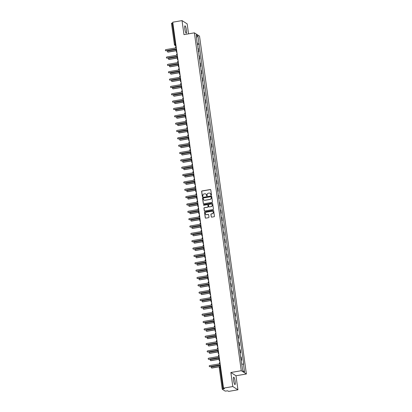 <?xml version="1.0" encoding="UTF-8"?>
<svg xmlns="http://www.w3.org/2000/svg" width="412" height="412" viewBox="0 0 412 412"><rect width="100%" height="100%" fill="white"/><g stroke="black" fill="none" stroke-linecap="round" stroke-linejoin="round"><path stroke-width="0.62" d="M211.191 195.206A0.33 0.319 -57.5 0 0 211.469 194.825L210.79 189.917A0.474 0.458 -57.5 0 0 210.264 189.53L202.019 190.952A0.474 0.458 -57.5 0 0 201.628 191.492L202.307 196.4A0.33 0.319 -57.5 0 0 202.673 196.673A0.33 0.319 -57.5 0 0 202.951 196.292L202.864 195.659A1.514 1.468 -57.5 0 1 204.12 193.923L204.81 193.805A1.514 1.468 -57.5 0 1 206.479 195.036L206.567 195.669A0.33 0.319 -57.5 0 0 206.932 195.937A0.33 0.319 -57.5 0 0 207.21 195.561L207.123 194.922A1.514 1.468 -57.5 0 1 208.379 193.192L209.069 193.073A1.514 1.468 -57.5 0 1 210.738 194.299L210.826 194.938A0.33 0.319 -57.5 0 0 211.191 195.206M235.159 381.378A3.76 0.711 80.2 0 0 233.722 377.165A3.76 0.711 80.2 0 0 233.558 380.364A3.76 0.711 80.2 0 0 234.995 384.576A3.76 0.711 80.2 0 0 235.159 381.378M186.404 30.04A3.76 0.711 80.2 0 0 184.967 25.822A3.76 0.711 80.2 0 0 184.808 29.02A3.76 0.711 80.2 0 0 186.245 33.238A3.76 0.711 80.2 0 0 186.404 30.04M211.207 216.753A0.474 0.458 -57.5 0 0 211.727 217.134L214.039 216.738A0.474 0.458 -57.5 0 0 214.436 216.197L213.679 210.738A0.474 0.458 -57.5 0 0 213.153 210.357L204.908 211.773A0.474 0.458 -57.5 0 0 204.517 212.319L205.274 217.773A0.474 0.458 -57.5 0 0 205.794 218.154L208.59 217.675A0.474 0.458 -57.5 0 0 208.982 217.134L208.657 214.796A0.474 0.458 -57.5 0 0 208.137 214.415L206.752 214.652A1.267 1.226 -57.5 0 1 205.372 213.179A1.267 1.226 -57.5 0 1 206.407 212.18L211.835 211.248A1.267 1.226 -57.5 0 1 213.215 212.721A1.267 1.226 -57.5 0 1 212.18 213.72L211.274 213.874A0.474 0.458 -57.5 0 0 210.882 214.415L211.31 216.815A0.474 0.458 -57.5 0 0 211.464 217.098M241.267 370.712L230.859 372.505L232.806 386.538L223.52 388.135L172.746 22.197L182.032 20.6L183.979 34.634L194.382 32.842L241.267 370.712L246.391 373.978L199.511 36.107L194.382 32.842M212.046 202.359A0.474 0.458 -57.5 0 0 212.438 201.818L211.68 196.364A0.474 0.458 -57.5 0 0 211.16 195.978L202.915 197.4A0.474 0.458 -57.5 0 0 202.524 197.94L203.281 203.394A0.474 0.458 -57.5 0 0 203.801 203.78L212.046 202.359M212.68 203.554L213.437 209.008A0.474 0.458 -57.5 0 1 213.04 209.548L204.8 210.965A0.474 0.458 -57.5 0 1 204.275 210.583L203.95 208.251A0.474 0.458 -57.5 0 1 204.347 207.71L207.689 207.133A0.474 0.458 -57.5 0 0 208.086 206.592L207.869 205.042A0.474 0.458 -57.5 0 0 207.344 204.661L203.868 205.258A0.33 0.319 -57.5 0 1 203.502 204.872A0.33 0.319 -57.5 0 1 203.775 204.609L212.159 203.168A0.474 0.458 -57.5 0 1 212.68 203.554M232.806 386.538L237.935 389.803L228.65 391.4L227.743 390.823L225.158 391.101L222.233 389.227L219.272 367.89L220.023 367.628L222.985 388.964L222.233 389.227M188.542 33.851L187.156 23.865L182.032 20.6M237.935 389.803L235.988 375.77L246.391 373.978M223.52 388.135L224.432 388.717L222.985 388.964M171.48 23.314L172.206 23.026L175.167 44.357L175.502 45.433L176.012 45.758M172.844 22.912L172.206 23.026M198.285 51.351A2.22 0.371 -7.9 0 1 198.538 51.428L198.105 48.317A2.22 0.371 172.1 0 0 197.853 48.245M198.105 48.317L198.419 48.518L198.852 51.629L198.332 51.716M198.538 51.428L198.852 51.629M199.351 59.065L199.872 58.973L199.439 55.867L199.125 55.666A2.22 0.371 172.1 0 0 198.872 55.589M199.305 58.7A2.22 0.371 -7.9 0 1 199.557 58.777L199.872 58.973M200.371 66.409L200.891 66.322L200.459 63.211L200.144 63.015A2.22 0.371 172.1 0 0 199.892 62.938M200.325 66.049A2.22 0.371 -7.9 0 1 200.577 66.121L200.891 66.322M201.391 73.758L201.911 73.666L201.478 70.56L201.164 70.359A2.22 0.371 172.1 0 0 200.912 70.287M201.344 73.393A2.22 0.371 -7.9 0 1 201.597 73.47L201.911 73.666M202.41 81.102L202.931 81.015L202.498 77.909L202.184 77.708A2.22 0.371 172.1 0 0 201.932 77.631M202.359 80.742A2.22 0.371 -7.9 0 1 202.616 80.814L202.931 81.015M203.43 88.451L203.95 88.364L203.518 85.253L203.204 85.052A2.22 0.371 172.1 0 0 202.951 84.98M203.379 88.086A2.22 0.371 -7.9 0 1 203.636 88.163L203.95 88.364M204.45 95.8L204.97 95.708L204.537 92.602L204.223 92.401A2.22 0.371 172.1 0 0 203.971 92.324M204.398 95.435A2.22 0.371 -7.9 0 1 204.656 95.512L204.97 95.708M205.47 103.144L205.985 103.057L205.557 99.946L205.243 99.75A2.22 0.371 172.1 0 0 204.991 99.673M205.418 102.784A2.22 0.371 -7.9 0 1 205.676 102.856L205.985 103.057M206.489 110.493L207.004 110.406L206.577 107.295L206.263 107.094A2.22 0.371 172.1 0 0 206.01 107.022M206.438 110.128A2.22 0.371 -7.9 0 1 206.695 110.205L207.004 110.406M207.509 117.837L208.024 117.75L207.597 114.644L207.282 114.443A2.22 0.371 172.1 0 0 207.03 114.366M207.457 117.477A2.22 0.371 -7.9 0 1 207.715 117.549L208.024 117.75M208.529 125.186L209.044 125.099L208.616 121.988L208.302 121.792A2.22 0.371 172.1 0 0 208.045 121.715M208.477 124.826A2.22 0.371 -7.9 0 1 208.735 124.898L209.044 125.099M209.548 132.535L210.063 132.443L209.636 129.337L209.322 129.136A2.22 0.371 172.1 0 0 209.064 129.064M209.497 132.17A2.22 0.371 -7.9 0 1 209.754 132.247L210.063 132.443M210.568 139.879L211.083 139.792L210.656 136.681L210.341 136.485A2.22 0.371 172.1 0 0 210.084 136.408M210.517 139.519A2.22 0.371 -7.9 0 1 210.774 139.591L211.083 139.792M211.588 147.228L212.103 147.141L211.67 144.03L211.361 143.829A2.22 0.371 172.1 0 0 211.104 143.757M211.536 146.863A2.22 0.371 -7.9 0 1 211.789 146.94L212.103 147.141M212.607 154.572L213.122 154.485L212.69 151.379L212.381 151.178A2.22 0.371 172.1 0 0 212.123 151.101M212.556 154.212A2.22 0.371 -7.9 0 1 212.808 154.289L213.122 154.485M213.627 161.921L214.142 161.834L213.71 158.723L213.401 158.527A2.22 0.371 172.1 0 0 213.143 158.45M213.576 161.561A2.22 0.371 -7.9 0 1 213.828 161.633L214.142 161.834M214.647 169.27L215.162 169.178L214.729 166.072L214.42 165.871A2.22 0.371 172.1 0 0 214.163 165.799M214.595 168.905A2.22 0.371 -7.9 0 1 214.848 168.982L215.162 169.178M215.667 176.614L216.182 176.527L215.749 173.416L215.44 173.22A2.22 0.371 172.1 0 0 215.182 173.143M215.615 176.254A2.22 0.371 -7.9 0 1 215.867 176.326L216.182 176.527M216.686 183.963L217.201 183.876L216.769 180.765L216.46 180.564A2.22 0.371 172.1 0 0 216.202 180.492M216.635 183.597A2.22 0.371 -7.9 0 1 216.887 183.675L217.201 183.876M217.706 191.312L218.221 191.22L217.788 188.114L217.474 187.913A2.22 0.371 172.1 0 0 217.222 187.836M217.654 190.947A2.22 0.371 -7.9 0 1 217.907 191.024L218.221 191.22M218.726 198.656L219.241 198.569L218.808 195.458L218.494 195.262A2.22 0.371 172.1 0 0 218.242 195.185M218.674 198.296A2.22 0.371 -7.9 0 1 218.927 198.368L219.241 198.569M219.745 206.005L220.26 205.912L219.828 202.807L219.514 202.606A2.22 0.371 172.1 0 0 219.261 202.534M219.694 205.639A2.22 0.371 -7.9 0 1 219.946 205.717L220.26 205.912M220.765 213.349L221.28 213.262L220.847 210.156L220.533 209.955A2.22 0.371 172.1 0 0 220.281 209.878M220.714 212.989A2.22 0.371 -7.9 0 1 220.966 213.061L221.28 213.262M221.78 220.698L222.3 220.611L221.867 217.5L221.553 217.299A2.22 0.371 172.1 0 0 221.301 217.227M221.733 220.332A2.22 0.371 -7.9 0 1 221.986 220.41L222.3 220.611M222.799 228.047L223.319 227.954L222.887 224.849L222.573 224.648A2.22 0.371 172.1 0 0 222.32 224.571M222.753 227.682A2.22 0.371 -7.9 0 1 223.005 227.759L223.319 227.954M223.819 235.391L224.339 235.303L223.907 232.193L223.592 231.997A2.22 0.371 172.1 0 0 223.34 231.92M223.773 235.031A2.22 0.371 -7.9 0 1 224.025 235.103L224.339 235.303M224.839 242.74L225.359 242.653L224.926 239.542L224.612 239.341A2.22 0.371 172.1 0 0 224.36 239.269M224.792 242.374A2.22 0.371 -7.9 0 1 225.045 242.452L225.359 242.653M225.858 250.084L226.379 249.996L225.946 246.891L225.632 246.69A2.22 0.371 172.1 0 0 225.379 246.613M225.812 249.724A2.22 0.371 -7.9 0 1 226.064 249.796L226.379 249.996M226.878 257.433L227.398 257.346L226.966 254.235L226.652 254.039A2.22 0.371 172.1 0 0 226.399 253.962M226.827 257.067A2.22 0.371 -7.9 0 1 227.084 257.145L227.398 257.346M227.898 264.782L228.418 264.689L227.985 261.584L227.671 261.383A2.22 0.371 172.1 0 0 227.419 261.311M227.846 264.416A2.22 0.371 -7.9 0 1 228.104 264.494L228.418 264.689M228.918 272.126L229.438 272.038L229.005 268.928L228.691 268.732A2.22 0.371 172.1 0 0 228.439 268.655M228.866 271.766A2.22 0.371 -7.9 0 1 229.124 271.838L229.438 272.038M229.937 279.475L230.452 279.387L230.025 276.277L229.711 276.076A2.22 0.371 172.1 0 0 229.458 276.004M229.886 279.109A2.22 0.371 -7.9 0 1 230.143 279.187L230.452 279.387M230.957 286.819L231.472 286.731L231.044 283.626L230.73 283.425A2.22 0.371 172.1 0 0 230.478 283.348M230.905 286.458A2.22 0.371 -7.9 0 1 231.163 286.536L231.472 286.731M231.977 294.168L232.492 294.08L232.064 290.97L231.75 290.774A2.22 0.371 172.1 0 0 231.498 290.697M231.925 293.808A2.22 0.371 -7.9 0 1 232.183 293.88L232.492 294.08M232.996 301.517L233.511 301.424L233.084 298.319L232.77 298.118A2.22 0.371 172.1 0 0 232.512 298.046M232.945 301.151A2.22 0.371 -7.9 0 1 233.202 301.229L233.511 301.424M234.016 308.861L234.531 308.773L234.104 305.663L233.789 305.467A2.22 0.371 172.1 0 0 233.532 305.39M233.965 308.5A2.22 0.371 -7.9 0 1 234.222 308.573L234.531 308.773M235.036 316.21L235.551 316.122L235.123 313.012L234.809 312.811A2.22 0.371 172.1 0 0 234.552 312.739M234.984 315.844A2.22 0.371 -7.9 0 1 235.242 315.922L235.551 316.122M236.055 323.559L236.57 323.466L236.138 320.361L235.829 320.16A2.22 0.371 172.1 0 0 235.571 320.083M236.004 323.193A2.22 0.371 -7.9 0 1 236.256 323.271L236.57 323.466M237.075 330.903L237.59 330.815L237.157 327.705L236.849 327.509A2.22 0.371 172.1 0 0 236.591 327.432M237.024 330.542A2.22 0.371 -7.9 0 1 237.276 330.615L237.59 330.815M238.095 338.252L238.61 338.159L238.177 335.054L237.868 334.853A2.22 0.371 172.1 0 0 237.611 334.781M238.043 337.886A2.22 0.371 -7.9 0 1 238.296 337.964L238.61 338.159M239.115 345.596L239.63 345.508L239.197 342.403L238.888 342.202A2.22 0.371 172.1 0 0 238.63 342.125M239.063 345.235A2.22 0.371 -7.9 0 1 239.315 345.308L239.63 345.508M240.134 352.945L240.649 352.857L240.217 349.747L239.908 349.546A2.22 0.371 172.1 0 0 239.65 349.474M240.083 352.579A2.22 0.371 -7.9 0 1 240.335 352.657L240.649 352.857M241.154 360.294L241.669 360.201L241.236 357.096L240.927 356.895A2.22 0.371 172.1 0 0 240.67 356.818M241.102 359.928A2.22 0.371 -7.9 0 1 241.355 360.006L241.669 360.201M197.106 42.863L196.215 34.871L197.94 35.968L199.037 43.878L197.255 43.924M241.895 364.079L243.703 364.193L199.037 43.878M243.461 364.038L244.558 371.954L242.838 370.857L241.499 362.792L197.312 42.781M230.859 372.505L235.988 375.77M197.312 44.367L199.279 44.032M197.94 35.968L196.555 37.301M242.817 370.697L244.558 371.954M211.026 195.19A0.33 0.319 -57.5 0 1 210.929 195L210.841 194.366A1.514 1.468 -57.5 0 0 210.135 193.31M205.876 194.042A1.514 1.468 -57.5 0 1 206.582 195.097L206.669 195.736A0.33 0.319 -57.5 0 0 206.767 195.921M210.63 189.628A0.474 0.458 -57.5 0 0 210.367 189.597L202.122 191.013A0.474 0.458 -57.5 0 0 201.731 191.554L202.41 196.467A0.33 0.319 -57.5 0 0 202.503 196.653M211.526 196.081A0.474 0.458 -57.5 0 0 211.263 196.045L203.018 197.466A0.474 0.458 -57.5 0 0 202.627 198.007L203.379 203.461A0.474 0.458 -57.5 0 0 203.538 203.744M211.109 196.982A0.33 0.319 -57.5 0 0 210.748 196.715L203.507 197.961A0.33 0.319 -57.5 0 0 203.234 198.337L203.327 199.006A1.514 1.468 -57.5 0 0 204.996 200.237L209.945 199.382A1.514 1.468 -57.5 0 0 211.207 197.652L211.212 197.049A0.33 0.319 -57.5 0 0 211.016 196.797M204.033 200.067A1.514 1.468 -57.5 0 0 205.099 200.299L204.996 200.237M211.212 197.049L211.305 197.719A1.514 1.468 -57.5 0 1 210.048 199.449L205.099 200.299M207.715 204.759A0.474 0.458 -57.5 0 1 207.972 205.109L208.184 206.654A0.474 0.458 -57.5 0 1 207.792 207.2L204.45 207.772A0.474 0.458 -57.5 0 0 204.053 208.312L204.378 210.65A0.474 0.458 -57.5 0 0 204.532 210.934M212.525 203.265A0.474 0.458 -57.5 0 0 212.262 203.234L203.878 204.676A0.33 0.319 -57.5 0 0 203.698 205.243M211.16 206.536A1.267 1.226 -57.5 0 0 211.665 204.228A1.267 1.226 -57.5 0 0 210.815 204.064L208.905 204.393A0.474 0.458 -57.5 0 0 208.508 204.934L208.724 206.479A0.474 0.458 -57.5 0 0 209.245 206.865L211.263 206.603A1.267 1.226 -57.5 0 0 211.717 204.264M208.982 206.829A0.474 0.458 -57.5 0 0 209.347 206.927L209.245 206.865M211.263 206.603L209.347 206.927M212.736 211.449A1.267 1.226 -57.5 0 1 212.283 213.787L211.377 213.941A0.474 0.458 -57.5 0 0 210.985 214.482L211.31 216.815M205.954 214.518A1.267 1.226 -57.5 0 0 206.855 214.719L206.752 214.652M208.503 214.513A0.474 0.458 -57.5 0 0 208.24 214.482L206.855 214.719M213.524 210.455A0.474 0.458 -57.5 0 0 213.256 210.424L205.011 211.84A0.474 0.458 -57.5 0 0 204.62 212.381L205.377 217.835A0.474 0.458 -57.5 0 0 205.531 218.123M175.924 49.548L167.88 50.934A0.556 0.536 -57.5 0 0 167.658 51.943A0.556 0.536 -57.5 0 0 168.029 52.015L176.676 50.527M176.691 50.635L168.163 52.103A0.556 0.536 122.5 0 1 167.725 51.979M176.094 46.335A0.963 0.932 -57.5 0 0 175.615 47.318L175.697 47.931L165.83 49.631A0.556 0.536 -57.5 0 0 165.609 50.64A0.556 0.536 -57.5 0 0 165.979 50.712L175.847 49.013L175.934 49.625A0.963 0.932 -57.5 0 0 176.66 50.403M175.862 49.121L166.113 50.794A0.556 0.536 122.5 0 1 165.675 50.676M176.944 56.897L168.899 58.283A0.556 0.536 -57.5 0 0 168.678 59.292A0.556 0.536 -57.5 0 0 169.049 59.364L177.696 57.876M177.711 57.984L169.183 59.446A0.556 0.536 122.5 0 1 168.745 59.328M177.963 64.241L169.919 65.626A0.556 0.536 -57.5 0 0 169.698 66.636A0.556 0.536 -57.5 0 0 170.068 66.713L178.715 65.225M178.731 65.328L170.202 66.795A0.556 0.536 122.5 0 1 169.765 66.677M178.983 71.59L170.939 72.975A0.556 0.536 -57.5 0 0 170.717 73.985A0.556 0.536 -57.5 0 0 171.088 74.057L179.735 72.569M179.75 72.677L171.222 74.145A0.556 0.536 122.5 0 1 170.784 74.021M177.114 53.678A0.963 0.932 -57.5 0 0 176.635 54.667L176.717 55.275L166.85 56.974A0.556 0.536 -57.5 0 0 166.628 57.984A0.556 0.536 -57.5 0 0 166.999 58.061L176.866 56.362L176.954 56.974A0.963 0.932 -57.5 0 0 177.68 57.752M176.882 56.465L167.133 58.144A0.556 0.536 122.5 0 1 166.695 58.02M178.133 61.028A0.963 0.932 -57.5 0 0 177.654 62.011L177.737 62.624L167.869 64.324A0.556 0.536 -57.5 0 0 167.648 65.333A0.556 0.536 -57.5 0 0 168.019 65.405L177.886 63.706L177.974 64.318A0.963 0.932 -57.5 0 0 178.695 65.096M177.902 63.814L168.153 65.493A0.556 0.536 122.5 0 1 167.715 65.369M179.153 68.377A0.963 0.932 -57.5 0 0 178.669 69.36L178.757 69.973L168.889 71.667A0.556 0.536 -57.5 0 0 168.662 72.677A0.556 0.536 -57.5 0 0 169.038 72.754L178.906 71.055L178.993 71.667A0.963 0.932 -57.5 0 0 179.714 72.445M178.921 71.158L169.172 72.836A0.556 0.536 122.5 0 1 168.735 72.718M180.003 78.939L171.958 80.319A0.556 0.536 -57.5 0 0 171.737 81.329A0.556 0.536 -57.5 0 0 172.108 81.406L180.755 79.918M180.77 80.021L172.242 81.488A0.556 0.536 122.5 0 1 171.804 81.37M181.023 86.283L172.978 87.668A0.556 0.536 -57.5 0 0 172.757 88.678A0.556 0.536 -57.5 0 0 173.128 88.75L181.774 87.267M181.79 87.37L173.261 88.838A0.556 0.536 122.5 0 1 172.824 88.714M180.173 75.72A0.963 0.932 -57.5 0 0 179.689 76.704L179.776 77.317L169.909 79.016A0.556 0.536 -57.5 0 0 169.682 80.026A0.556 0.536 -57.5 0 0 170.058 80.098L179.926 78.404L180.013 79.011A0.963 0.932 -57.5 0 0 180.734 79.789M179.941 78.507L170.192 80.185A0.556 0.536 122.5 0 1 169.754 80.062M181.192 83.07A0.963 0.932 -57.5 0 0 180.708 84.053L180.796 84.666L170.928 86.365A0.556 0.536 -57.5 0 0 170.702 87.375A0.556 0.536 -57.5 0 0 171.078 87.447L180.945 85.748L181.033 86.36A0.963 0.932 -57.5 0 0 181.754 87.138M180.961 85.856L171.212 87.529A0.556 0.536 122.5 0 1 170.774 87.411M182.037 93.632L173.998 95.017A0.556 0.536 -57.5 0 0 173.776 96.027A0.556 0.536 -57.5 0 0 174.147 96.099L182.794 94.611M182.81 94.719L174.281 96.181A0.556 0.536 122.5 0 1 173.843 96.063M182.212 90.413A0.963 0.932 -57.5 0 0 181.728 91.402L181.816 92.015L171.948 93.709A0.556 0.536 -57.5 0 0 171.722 94.719A0.556 0.536 -57.5 0 0 172.098 94.796L181.965 93.097L182.053 93.709A0.963 0.932 -57.5 0 0 182.773 94.487M181.98 93.2L172.231 94.878A0.556 0.536 122.5 0 1 171.794 94.76M183.057 100.981L175.018 102.361A0.556 0.536 -57.5 0 0 174.796 103.371A0.556 0.536 -57.5 0 0 175.167 103.448L183.814 101.96M183.824 102.063L175.301 103.53A0.556 0.536 122.5 0 1 174.863 103.412M183.232 97.762A0.963 0.932 -57.5 0 0 182.748 98.746L182.835 99.359L172.968 101.058A0.556 0.536 -57.5 0 0 172.741 102.068A0.556 0.536 -57.5 0 0 173.117 102.14L182.985 100.44L183.067 101.053A0.963 0.932 -57.5 0 0 183.793 101.831M183 100.549L173.251 102.228A0.556 0.536 122.5 0 1 172.813 102.104M184.076 108.325L176.037 109.71A0.556 0.536 -57.5 0 0 175.811 110.72A0.556 0.536 -57.5 0 0 176.187 110.792L184.833 109.304M184.844 109.412L176.321 110.88A0.556 0.536 122.5 0 1 175.883 110.756M184.252 105.112A0.963 0.932 -57.5 0 0 183.767 106.095L183.855 106.708L173.982 108.407A0.556 0.536 -57.5 0 0 173.761 109.417A0.556 0.536 -57.5 0 0 174.137 109.489L184.004 107.79L184.087 108.402A0.963 0.932 -57.5 0 0 184.813 109.18M184.02 107.892L174.271 109.571A0.556 0.536 122.5 0 1 173.833 109.453M185.096 115.674L177.057 117.06A0.556 0.536 -57.5 0 0 176.83 118.069A0.556 0.536 -57.5 0 0 177.206 118.141L185.853 116.653M185.863 116.756L177.34 118.223A0.556 0.536 122.5 0 1 176.903 118.105M185.271 112.455A0.963 0.932 -57.5 0 0 184.787 113.439L184.875 114.052L175.002 115.751A0.556 0.536 -57.5 0 0 174.781 116.761A0.556 0.536 -57.5 0 0 175.157 116.833L185.024 115.139L185.106 115.751A0.963 0.932 -57.5 0 0 185.833 116.524M185.04 115.242L175.291 116.92A0.556 0.536 122.5 0 1 174.853 116.797M186.116 123.018L178.077 124.403A0.556 0.536 -57.5 0 0 177.85 125.413A0.556 0.536 -57.5 0 0 178.226 125.485L186.873 124.002M186.883 124.105L178.36 125.572A0.556 0.536 122.5 0 1 177.922 125.449M186.286 119.804A0.963 0.932 -57.5 0 0 185.807 120.788L185.894 121.401L176.022 123.1A0.556 0.536 -57.5 0 0 175.8 124.11A0.556 0.536 -57.5 0 0 176.176 124.182L186.044 122.482L186.126 123.095A0.963 0.932 -57.5 0 0 186.852 123.873M186.059 122.591L176.305 124.27A0.556 0.536 122.5 0 1 175.873 124.146M187.136 130.367L179.096 131.752A0.556 0.536 -57.5 0 0 178.87 132.762A0.556 0.536 -57.5 0 0 179.246 132.834L187.887 131.346M187.903 131.454L179.38 132.922A0.556 0.536 122.5 0 1 178.942 132.798M187.305 127.148A0.963 0.932 -57.5 0 0 186.827 128.137L186.914 128.75L177.042 130.444A0.556 0.536 -57.5 0 0 176.82 131.454A0.556 0.536 -57.5 0 0 177.196 131.531L187.063 129.832L187.146 130.444A0.963 0.932 -57.5 0 0 187.872 131.222M187.079 129.935L177.325 131.613A0.556 0.536 122.5 0 1 176.892 131.495M188.155 137.716L180.116 139.096A0.556 0.536 -57.5 0 0 179.889 140.106A0.556 0.536 -57.5 0 0 180.265 140.183L188.907 138.695M188.923 138.798L180.399 140.265A0.556 0.536 122.5 0 1 179.962 140.147M188.325 134.497A0.963 0.932 -57.5 0 0 187.846 135.481L187.934 136.094L178.061 137.793A0.556 0.536 -57.5 0 0 177.84 138.803A0.556 0.536 -57.5 0 0 178.211 138.875L188.083 137.181L188.166 137.788A0.963 0.932 -57.5 0 0 188.892 138.566M188.099 137.284L178.345 138.962A0.556 0.536 122.5 0 1 177.912 138.839M189.175 145.06L181.136 146.445A0.556 0.536 -57.5 0 0 180.909 147.455A0.556 0.536 -57.5 0 0 181.285 147.527L189.927 146.039M189.942 146.147L181.419 147.614A0.556 0.536 122.5 0 1 180.981 147.491M189.345 141.846A0.963 0.932 -57.5 0 0 188.866 142.83L188.953 143.443L179.081 145.142A0.556 0.536 -57.5 0 0 178.859 146.152A0.556 0.536 -57.5 0 0 179.23 146.224L189.103 144.524L189.185 145.137A0.963 0.932 -57.5 0 0 189.911 145.915M189.118 144.633L179.364 146.306A0.556 0.536 122.5 0 1 178.932 146.188M190.195 152.409L182.15 153.794A0.556 0.536 -57.5 0 0 181.929 154.804A0.556 0.536 -57.5 0 0 182.305 154.876L190.947 153.388M190.962 153.491L182.439 154.958A0.556 0.536 122.5 0 1 182.001 154.84M190.365 149.19A0.963 0.932 -57.5 0 0 189.886 150.179L189.973 150.787L180.101 152.486A0.556 0.536 -57.5 0 0 179.879 153.496A0.556 0.536 -57.5 0 0 180.25 153.573L190.123 151.873L190.205 152.486A0.963 0.932 -57.5 0 0 190.931 153.264M190.138 151.977L180.384 153.655A0.556 0.536 122.5 0 1 179.951 153.532M191.214 159.753L183.17 161.138A0.556 0.536 -57.5 0 0 182.949 162.148A0.556 0.536 -57.5 0 0 183.325 162.225L191.966 160.737M191.982 160.84L183.453 162.307A0.556 0.536 122.5 0 1 183.021 162.184M191.384 156.539A0.963 0.932 -57.5 0 0 190.905 157.523L190.988 158.136L181.12 159.835A0.556 0.536 -57.5 0 0 180.899 160.845A0.556 0.536 -57.5 0 0 181.27 160.917L191.142 159.217L191.225 159.83A0.963 0.932 -57.5 0 0 191.951 160.608M191.153 159.326L181.404 161.004A0.556 0.536 122.5 0 1 180.971 160.881M192.234 167.102L184.19 168.487A0.556 0.536 -57.5 0 0 183.968 169.497A0.556 0.536 -57.5 0 0 184.344 169.569L192.986 168.081M193.001 168.189L184.473 169.656A0.556 0.536 122.5 0 1 184.04 169.533M192.404 163.888A0.963 0.932 -57.5 0 0 191.925 164.872L192.007 165.485L182.14 167.179A0.556 0.536 -57.5 0 0 181.919 168.189A0.556 0.536 -57.5 0 0 182.289 168.266L192.162 166.566L192.244 167.179A0.963 0.932 -57.5 0 0 192.97 167.957M192.172 166.669L182.423 168.348A0.556 0.536 122.5 0 1 181.991 168.23M193.254 174.451L185.209 175.831A0.556 0.536 -57.5 0 0 184.988 176.841A0.556 0.536 -57.5 0 0 185.364 176.918L194.006 175.43M194.021 175.533L185.493 177A0.556 0.536 122.5 0 1 185.06 176.882M193.424 171.232A0.963 0.932 -57.5 0 0 192.945 172.216L193.027 172.829L183.16 174.528A0.556 0.536 -57.5 0 0 182.938 175.538A0.556 0.536 -57.5 0 0 183.309 175.61L193.182 173.916L193.264 174.523A0.963 0.932 -57.5 0 0 193.99 175.301M193.192 174.018L183.443 175.697A0.556 0.536 122.5 0 1 183.005 175.574M194.273 181.795L186.229 183.18A0.556 0.536 -57.5 0 0 186.008 184.19A0.556 0.536 -57.5 0 0 186.379 184.262L195.025 182.773M195.041 182.882L186.512 184.349A0.556 0.536 122.5 0 1 186.08 184.226M194.443 178.581A0.963 0.932 -57.5 0 0 193.964 179.565L194.047 180.178L184.179 181.877A0.556 0.536 -57.5 0 0 183.958 182.887A0.556 0.536 -57.5 0 0 184.329 182.959L194.201 181.259L194.284 181.872A0.963 0.932 -57.5 0 0 195.01 182.65M194.212 181.368L184.463 183.041A0.556 0.536 122.5 0 1 184.025 182.923M195.293 189.144L187.249 190.529A0.556 0.536 -57.5 0 0 187.027 191.539A0.556 0.536 -57.5 0 0 187.398 191.611L196.045 190.123M196.06 190.231L187.532 191.693A0.556 0.536 122.5 0 1 187.1 191.575M195.463 185.925A0.963 0.932 -57.5 0 0 194.984 186.914L195.067 187.522L185.199 189.221A0.556 0.536 -57.5 0 0 184.978 190.231A0.556 0.536 -57.5 0 0 185.349 190.308L195.216 188.608L195.303 189.221A0.963 0.932 -57.5 0 0 196.03 189.999M195.231 188.711L185.482 190.39A0.556 0.536 122.5 0 1 185.045 190.267M196.313 196.488L188.269 197.873A0.556 0.536 -57.5 0 0 188.047 198.883A0.556 0.536 -57.5 0 0 188.418 198.96L197.065 197.472M197.08 197.575L188.552 199.042A0.556 0.536 122.5 0 1 188.119 198.919M196.483 193.274A0.963 0.932 -57.5 0 0 196.004 194.258L196.086 194.871L186.219 196.57A0.556 0.536 -57.5 0 0 185.997 197.58A0.556 0.536 -57.5 0 0 186.368 197.652L196.236 195.952L196.323 196.565A0.963 0.932 -57.5 0 0 197.049 197.343M196.251 196.06L186.502 197.739A0.556 0.536 122.5 0 1 186.064 197.616M197.333 203.837L189.288 205.222A0.556 0.536 -57.5 0 0 189.067 206.232A0.556 0.536 -57.5 0 0 189.438 206.304L198.084 204.815M198.1 204.924L189.572 206.391A0.556 0.536 122.5 0 1 189.139 206.268M197.502 200.623A0.963 0.932 -57.5 0 0 197.024 201.607L197.106 202.22L187.239 203.914A0.556 0.536 -57.5 0 0 187.017 204.924A0.556 0.536 -57.5 0 0 187.388 205.001L197.255 203.301L197.343 203.914A0.963 0.932 -57.5 0 0 198.069 204.692M197.271 203.404L187.522 205.083A0.556 0.536 122.5 0 1 187.084 204.965M198.352 211.186L190.308 212.566A0.556 0.536 -57.5 0 0 190.087 213.576A0.556 0.536 -57.5 0 0 190.457 213.653L199.104 212.165M199.12 212.268L190.591 213.735A0.556 0.536 122.5 0 1 190.153 213.617M198.522 207.967A0.963 0.932 -57.5 0 0 198.043 208.951L198.126 209.564L188.258 211.263A0.556 0.536 -57.5 0 0 188.037 212.273A0.556 0.536 -57.5 0 0 188.408 212.345L198.275 210.65L198.363 211.258A0.963 0.932 -57.5 0 0 199.089 212.036M198.29 210.753L188.542 212.432A0.556 0.536 122.5 0 1 188.104 212.309M199.372 218.53L191.328 219.915A0.556 0.536 -57.5 0 0 191.106 220.925A0.556 0.536 -57.5 0 0 191.477 220.997L200.124 219.514M200.139 219.617L191.611 221.084A0.556 0.536 122.5 0 1 191.173 220.961M199.542 215.316A0.963 0.932 -57.5 0 0 199.063 216.3L199.145 216.913L189.278 218.612A0.556 0.536 -57.5 0 0 189.057 219.622A0.556 0.536 -57.5 0 0 189.427 219.694L199.295 217.994L199.382 218.607A0.963 0.932 -57.5 0 0 200.108 219.385M199.31 218.102L189.561 219.776A0.556 0.536 122.5 0 1 189.123 219.658M200.392 225.879L192.347 227.264A0.556 0.536 -57.5 0 0 192.126 228.274A0.556 0.536 -57.5 0 0 192.497 228.346L201.144 226.858M201.159 226.966L192.631 228.428A0.556 0.536 122.5 0 1 192.193 228.31M200.562 222.66A0.963 0.932 -57.5 0 0 200.083 223.649L200.165 224.257L190.298 225.956A0.556 0.536 -57.5 0 0 190.076 226.966A0.556 0.536 -57.5 0 0 190.447 227.043L200.314 225.343L200.402 225.956A0.963 0.932 -57.5 0 0 201.128 226.734M200.33 225.446L190.581 227.125A0.556 0.536 122.5 0 1 190.143 227.007M201.411 233.228L193.367 234.608A0.556 0.536 -57.5 0 0 193.146 235.618A0.556 0.536 -57.5 0 0 193.516 235.695L202.163 234.207M202.179 234.31L193.65 235.777A0.556 0.536 122.5 0 1 193.213 235.659M201.581 230.009A0.963 0.932 -57.5 0 0 201.102 230.993L201.185 231.606L191.317 233.305A0.556 0.536 -57.5 0 0 191.096 234.315A0.556 0.536 -57.5 0 0 191.467 234.387L201.334 232.687L201.422 233.3A0.963 0.932 -57.5 0 0 202.148 234.078M201.35 232.795L191.601 234.474A0.556 0.536 122.5 0 1 191.163 234.351M202.431 240.572L194.387 241.957A0.556 0.536 -57.5 0 0 194.165 242.967A0.556 0.536 -57.5 0 0 194.536 243.039L203.183 241.55M203.198 241.659L194.67 243.126A0.556 0.536 122.5 0 1 194.232 243.003M202.601 237.358A0.963 0.932 -57.5 0 0 202.122 238.342L202.204 238.955L192.337 240.649A0.556 0.536 -57.5 0 0 192.116 241.664A0.556 0.536 -57.5 0 0 192.486 241.736L202.354 240.036L202.441 240.649A0.963 0.932 -57.5 0 0 203.162 241.427M202.369 240.139L192.62 241.818A0.556 0.536 122.5 0 1 192.183 241.7M203.451 247.921L195.406 249.306A0.556 0.536 -57.5 0 0 195.185 250.316A0.556 0.536 -57.5 0 0 195.556 250.388L204.203 248.9M204.218 249.002L195.69 250.47A0.556 0.536 122.5 0 1 195.252 250.352M203.621 244.702A0.963 0.932 -57.5 0 0 203.137 245.686L203.224 246.299L193.357 247.998A0.556 0.536 -57.5 0 0 193.13 249.008A0.556 0.536 -57.5 0 0 193.506 249.08L203.374 247.385L203.461 247.998A0.963 0.932 -57.5 0 0 204.182 248.771M203.389 247.488L193.64 249.167A0.556 0.536 122.5 0 1 193.202 249.044M204.47 255.265L196.426 256.65A0.556 0.536 -57.5 0 0 196.205 257.66A0.556 0.536 -57.5 0 0 196.576 257.732L205.222 256.249M205.238 256.352L196.709 257.819A0.556 0.536 122.5 0 1 196.272 257.696M204.64 252.051A0.963 0.932 -57.5 0 0 204.156 253.035L204.244 253.648L194.376 255.347A0.556 0.536 -57.5 0 0 194.15 256.357A0.556 0.536 -57.5 0 0 194.526 256.429L204.393 254.729L204.481 255.342A0.963 0.932 -57.5 0 0 205.202 256.12M204.409 254.837L194.66 256.516A0.556 0.536 122.5 0 1 194.222 256.393M205.49 262.614L197.446 263.999A0.556 0.536 -57.5 0 0 197.224 265.009A0.556 0.536 -57.5 0 0 197.595 265.081L206.242 263.592M206.257 263.701L197.729 265.168A0.556 0.536 122.5 0 1 197.291 265.045M205.66 259.395A0.963 0.932 -57.5 0 0 205.176 260.384L205.264 260.997L195.396 262.691A0.556 0.536 -57.5 0 0 195.17 263.701A0.556 0.536 -57.5 0 0 195.546 263.778L205.413 262.078L205.5 262.691A0.963 0.932 -57.5 0 0 206.221 263.469M205.428 262.181L195.679 263.86A0.556 0.536 122.5 0 1 195.242 263.742M206.505 269.963L198.466 271.343A0.556 0.536 -57.5 0 0 198.244 272.353A0.556 0.536 -57.5 0 0 198.615 272.43L207.262 270.942M207.277 271.044L198.749 272.512A0.556 0.536 122.5 0 1 198.311 272.394M206.68 266.744A0.963 0.932 -57.5 0 0 206.196 267.728L206.283 268.341L196.416 270.04A0.556 0.536 -57.5 0 0 196.189 271.05A0.556 0.536 -57.5 0 0 196.565 271.122L206.433 269.422L206.52 270.035A0.963 0.932 -57.5 0 0 207.241 270.813M206.448 269.53L196.699 271.209A0.556 0.536 122.5 0 1 196.261 271.086M207.524 277.307L199.485 278.692A0.556 0.536 -57.5 0 0 199.264 279.702A0.556 0.536 -57.5 0 0 199.635 279.774L208.281 278.285M208.297 278.394L199.768 279.861A0.556 0.536 122.5 0 1 199.331 279.738M207.7 274.093A0.963 0.932 -57.5 0 0 207.215 275.077L207.303 275.69L197.436 277.389A0.556 0.536 -57.5 0 0 197.209 278.399A0.556 0.536 -57.5 0 0 197.585 278.471L207.452 276.771L207.535 277.384A0.963 0.932 -57.5 0 0 208.261 278.162M207.468 276.879L197.719 278.553A0.556 0.536 122.5 0 1 197.281 278.435M208.544 284.656L200.505 286.041A0.556 0.536 -57.5 0 0 200.284 287.051A0.556 0.536 -57.5 0 0 200.654 287.123L209.301 285.634M209.311 285.737L200.788 287.205A0.556 0.536 122.5 0 1 200.35 287.087M208.719 281.437A0.963 0.932 -57.5 0 0 208.235 282.421L208.323 283.034L198.45 284.733A0.556 0.536 -57.5 0 0 198.229 285.743A0.556 0.536 -57.5 0 0 198.605 285.815L208.472 284.12L208.554 284.733A0.963 0.932 -57.5 0 0 209.281 285.511M208.487 284.223L198.738 285.902A0.556 0.536 122.5 0 1 198.301 285.779M209.564 292L201.525 293.385A0.556 0.536 -57.5 0 0 201.298 294.395A0.556 0.536 -57.5 0 0 201.674 294.472L210.321 292.983M210.331 293.087L201.808 294.554A0.556 0.536 122.5 0 1 201.37 294.431M209.739 288.786A0.963 0.932 -57.5 0 0 209.255 289.77L209.342 290.383L199.47 292.082A0.556 0.536 -57.5 0 0 199.248 293.092A0.556 0.536 -57.5 0 0 199.624 293.164L209.492 291.464L209.574 292.077A0.963 0.932 -57.5 0 0 210.3 292.855M209.507 291.572L199.758 293.251A0.556 0.536 122.5 0 1 199.32 293.128M210.583 299.349L202.544 300.734A0.556 0.536 -57.5 0 0 202.318 301.744A0.556 0.536 -57.5 0 0 202.694 301.816L211.341 300.327M211.351 300.436L202.828 301.903A0.556 0.536 122.5 0 1 202.39 301.78M210.753 296.135A0.963 0.932 -57.5 0 0 210.275 297.119L210.362 297.732L200.49 299.426A0.556 0.536 -57.5 0 0 200.268 300.436A0.556 0.536 -57.5 0 0 200.644 300.513L210.511 298.813L210.594 299.426A0.963 0.932 -57.5 0 0 211.32 300.204M210.527 298.916L200.773 300.595A0.556 0.536 122.5 0 1 200.34 300.477M211.603 306.698L203.564 308.078A0.556 0.536 -57.5 0 0 203.337 309.088A0.556 0.536 -57.5 0 0 203.713 309.165L212.36 307.676M212.371 307.779L203.847 309.247A0.556 0.536 122.5 0 1 203.41 309.129M211.773 303.479A0.963 0.932 -57.5 0 0 211.294 304.463L211.382 305.076L201.509 306.775A0.556 0.536 -57.5 0 0 201.288 307.785A0.556 0.536 -57.5 0 0 201.664 307.857L211.531 306.162L211.613 306.77A0.963 0.932 -57.5 0 0 212.34 307.548M211.547 306.265L201.792 307.944A0.556 0.536 122.5 0 1 201.36 307.821M212.623 314.042L204.584 315.427A0.556 0.536 -57.5 0 0 204.357 316.437A0.556 0.536 -57.5 0 0 204.733 316.509L213.375 315.02M213.39 315.128L204.867 316.596A0.556 0.536 122.5 0 1 204.429 316.473M212.793 310.828A0.963 0.932 -57.5 0 0 212.314 311.812L212.401 312.425L202.529 314.124A0.556 0.536 -57.5 0 0 202.307 315.134A0.556 0.536 -57.5 0 0 202.678 315.206L212.551 313.506L212.633 314.119A0.963 0.932 -57.5 0 0 213.359 314.897M212.566 313.614L202.812 315.288A0.556 0.536 122.5 0 1 202.38 315.17M213.643 321.391L205.603 322.776A0.556 0.536 -57.5 0 0 205.377 323.786A0.556 0.536 -57.5 0 0 205.753 323.858L214.395 322.369M214.41 322.472L205.887 323.94A0.556 0.536 122.5 0 1 205.449 323.822M213.813 318.172A0.963 0.932 -57.5 0 0 213.334 319.161L213.421 319.769L203.549 321.468A0.556 0.536 -57.5 0 0 203.327 322.478A0.556 0.536 -57.5 0 0 203.698 322.555L213.571 320.855L213.653 321.468A0.963 0.932 -57.5 0 0 214.379 322.246M213.586 320.958L203.832 322.637A0.556 0.536 122.5 0 1 203.399 322.514M214.662 328.735L206.618 330.12A0.556 0.536 -57.5 0 0 206.397 331.13A0.556 0.536 -57.5 0 0 206.773 331.207L215.414 329.718M215.43 329.821L206.906 331.289A0.556 0.536 122.5 0 1 206.469 331.166M214.832 325.521A0.963 0.932 -57.5 0 0 214.353 326.505L214.441 327.118L204.568 328.817A0.556 0.536 -57.5 0 0 204.347 329.827A0.556 0.536 -57.5 0 0 204.718 329.899L214.59 328.199L214.673 328.812A0.963 0.932 -57.5 0 0 215.399 329.59M214.606 328.307L204.852 329.986A0.556 0.536 122.5 0 1 204.419 329.863M215.682 336.084L207.638 337.469A0.556 0.536 -57.5 0 0 207.416 338.479A0.556 0.536 -57.5 0 0 207.792 338.551L216.434 337.062M216.449 337.171L207.921 338.638A0.556 0.536 122.5 0 1 207.488 338.515M215.852 332.87A0.963 0.932 -57.5 0 0 215.373 333.854L215.455 334.467L205.588 336.161A0.556 0.536 -57.5 0 0 205.367 337.171A0.556 0.536 -57.5 0 0 205.737 337.248L215.61 335.548L215.692 336.161A0.963 0.932 -57.5 0 0 216.418 336.939M215.62 335.651L205.871 337.33A0.556 0.536 122.5 0 1 205.439 337.212M216.702 343.433L208.657 344.813A0.556 0.536 -57.5 0 0 208.436 345.822A0.556 0.536 -57.5 0 0 208.812 345.9L217.454 344.411M217.469 344.514L208.941 345.982A0.556 0.536 122.5 0 1 208.508 345.864M216.872 340.214A0.963 0.932 -57.5 0 0 216.393 341.198L216.475 341.811L206.608 343.51A0.556 0.536 -57.5 0 0 206.386 344.52A0.556 0.536 -57.5 0 0 206.757 344.592L216.63 342.897L216.712 343.505A0.963 0.932 -57.5 0 0 217.438 344.283M216.64 343L206.891 344.679A0.556 0.536 122.5 0 1 206.458 344.556M217.721 350.777L209.677 352.162A0.556 0.536 -57.5 0 0 209.456 353.172A0.556 0.536 -57.5 0 0 209.832 353.244L218.473 351.76M218.489 351.863L209.96 353.331A0.556 0.536 122.5 0 1 209.528 353.208M217.891 347.563A0.963 0.932 -57.5 0 0 217.412 348.547L217.495 349.16L207.627 350.859A0.556 0.536 -57.5 0 0 207.406 351.869A0.556 0.536 -57.5 0 0 207.777 351.941L217.649 350.241L217.732 350.854A0.963 0.932 -57.5 0 0 218.458 351.632M217.66 350.349L207.911 352.023A0.556 0.536 122.5 0 1 207.473 351.905M218.741 358.126L210.697 359.511A0.556 0.536 -57.5 0 0 210.475 360.521A0.556 0.536 -57.5 0 0 210.846 360.593L219.493 359.104M219.508 359.213L210.98 360.675A0.556 0.536 122.5 0 1 210.547 360.557M218.911 354.907A0.963 0.932 -57.5 0 0 218.432 355.896L218.514 356.504L208.647 358.203A0.556 0.536 -57.5 0 0 208.426 359.213A0.556 0.536 -57.5 0 0 208.796 359.29L218.669 357.59L218.751 358.203A0.963 0.932 -57.5 0 0 219.478 358.981M218.679 357.693L208.93 359.372A0.556 0.536 122.5 0 1 208.493 359.254M219.761 365.475L211.717 366.855A0.556 0.536 -57.5 0 0 211.495 367.864A0.556 0.536 -57.5 0 0 211.866 367.942L220.513 366.453M220.528 366.556L212 368.024A0.556 0.536 122.5 0 1 211.567 367.906M219.931 362.256A0.963 0.932 -57.5 0 0 219.452 363.24L219.534 363.853L209.667 365.552A0.556 0.536 -57.5 0 0 209.445 366.562A0.556 0.536 -57.5 0 0 209.816 366.634L219.684 364.934L219.771 365.547A0.963 0.932 -57.5 0 0 220.497 366.325M219.699 365.042L209.95 366.721A0.556 0.536 122.5 0 1 209.512 366.598M219.297 367.921L219.272 367.89A0.963 0.963 0 0 1 220.065 366.809L220.554 366.726L220.065 366.809L220.023 367.628L220.662 367.519M175.955 45.351L175.502 45.433A0.963 0.932 -57.5 0 1 174.436 44.651L175.806 44.249M240.335 352.657L239.908 349.546M239.315 345.308L238.888 342.202M238.296 337.964L237.868 334.853M237.276 330.615L236.849 327.509M236.256 323.271L235.829 320.16M235.242 315.922L234.809 312.811M234.222 308.573L233.789 305.467M233.202 301.229L232.77 298.118M232.183 293.88L231.75 290.774M231.163 286.536L230.73 283.425M230.143 279.187L229.711 276.076M229.124 271.838L228.691 268.732M228.104 264.494L227.671 261.383M227.084 257.145L226.652 254.039M226.064 249.796L225.632 246.69M225.045 242.452L224.612 239.341M224.025 235.103L223.592 231.997M223.005 227.759L222.573 224.648M221.986 220.41L221.553 217.299M220.966 213.061L220.533 209.955M219.946 205.717L219.514 202.606M218.927 198.368L218.494 195.262M217.907 191.024L217.474 187.913M216.887 183.675L216.46 180.564M215.867 176.326L215.44 173.22M214.848 168.982L214.42 165.871M213.828 161.633L213.401 158.527M212.808 154.289L212.381 151.178M211.789 146.94L211.361 143.829M210.774 139.591L210.341 136.485M209.754 132.247L209.322 129.136M208.735 124.898L208.302 121.792M207.715 117.549L207.282 114.443M206.695 110.205L206.263 107.094M205.676 102.856L205.243 99.75M204.656 95.512L204.223 92.401M203.636 88.163L203.204 85.052M202.616 80.814L202.184 77.708M201.597 73.47L201.164 70.359M200.577 66.121L200.144 63.015M199.557 58.777L199.125 55.666M241.355 360.006L240.927 356.895M176.959 52.566A0.963 0.932 122.5 0 1 176.393 51.835M177.979 59.915A0.963 0.932 122.5 0 1 177.412 59.184M178.999 67.264A0.963 0.932 122.5 0 1 178.427 66.533M180.018 74.608A0.963 0.932 122.5 0 1 179.447 73.877M181.038 81.957A0.963 0.932 122.5 0 1 180.466 81.226M182.058 89.301A0.963 0.932 122.5 0 1 181.486 88.57M183.077 96.65A0.963 0.932 122.5 0 1 182.506 95.919M184.097 103.999A0.963 0.932 122.5 0 1 183.525 103.268M185.117 111.343A0.963 0.932 122.5 0 1 184.545 110.612M186.136 118.692A0.963 0.932 122.5 0 1 185.565 117.961M186.924 124.388A0.963 0.963 0 0 0 187.002 125.959L187.156 126.057A0.963 0.932 122.5 0 1 186.585 125.305M188.171 133.385A0.963 0.932 122.5 0 1 187.604 132.654M189.19 140.734A0.963 0.932 122.5 0 1 188.624 140.003M189.983 146.43A0.963 0.963 0 0 0 190.061 148.001L190.215 148.099A0.963 0.932 122.5 0 1 189.644 147.347M191.23 155.427A0.963 0.932 122.5 0 1 190.663 154.696M192.25 162.771A0.963 0.932 122.5 0 1 191.683 162.045M193.043 168.467A0.963 0.963 0 0 0 193.12 170.043L193.274 170.141A0.963 0.932 122.5 0 1 192.703 169.389M194.289 177.469A0.963 0.932 122.5 0 1 193.722 176.738M195.309 184.813A0.963 0.932 122.5 0 1 194.742 184.082M196.328 192.162A0.963 0.932 122.5 0 1 195.762 191.431M197.348 199.511A0.963 0.932 122.5 0 1 196.782 198.78M198.368 206.855A0.963 0.932 122.5 0 1 197.801 206.124M199.156 212.551A0.963 0.963 0 0 0 199.233 214.127L199.393 214.225A0.963 0.932 122.5 0 1 198.821 213.473M200.407 221.548A0.963 0.932 122.5 0 1 199.841 220.817M201.427 228.897A0.963 0.932 122.5 0 1 200.86 228.166M202.215 234.593A0.963 0.963 0 0 0 202.292 236.164L202.447 236.267A0.963 0.932 122.5 0 1 201.88 235.515M203.466 243.59A0.963 0.932 122.5 0 1 202.895 242.859M204.486 250.939A0.963 0.932 122.5 0 1 203.914 250.208M205.506 258.283A0.963 0.932 122.5 0 1 204.934 257.552M206.525 265.632A0.963 0.932 122.5 0 1 205.954 264.901M207.545 272.981A0.963 0.932 122.5 0 1 206.973 272.25M208.565 280.325A0.963 0.932 122.5 0 1 207.993 279.594M209.584 287.674A0.963 0.932 122.5 0 1 209.013 286.943M210.604 295.018A0.963 0.932 122.5 0 1 210.032 294.292M211.619 302.367A0.963 0.932 122.5 0 1 211.052 301.636M212.638 309.716A0.963 0.932 122.5 0 1 212.072 308.985M213.658 317.06A0.963 0.932 122.5 0 1 213.092 316.328M214.678 324.409A0.963 0.932 122.5 0 1 214.111 323.678M215.697 331.753A0.963 0.932 122.5 0 1 215.131 331.027M216.717 339.102A0.963 0.932 122.5 0 1 216.151 338.37M217.737 346.451A0.963 0.932 122.5 0 1 217.17 345.719M218.757 353.795A0.963 0.932 122.5 0 1 218.19 353.063M219.776 361.144A0.963 0.932 122.5 0 1 219.21 360.412M176.727 50.918A0.963 0.963 0 0 0 176.805 52.489L176.959 52.587M177.747 58.262A0.963 0.963 0 0 0 177.824 59.838L177.979 59.936M178.767 65.611A0.963 0.963 0 0 0 178.844 67.182L178.999 67.285M179.787 72.96A0.963 0.963 0 0 0 179.864 74.531L180.018 74.629M180.806 80.304A0.963 0.963 0 0 0 180.883 81.88L181.038 81.978M181.826 87.653A0.963 0.963 0 0 0 181.903 89.224L182.058 89.322M182.846 94.997A0.963 0.963 0 0 0 182.923 96.573L183.077 96.671M183.865 102.346A0.963 0.963 0 0 0 183.943 103.917L184.097 104.02M184.885 109.695A0.963 0.963 0 0 0 184.962 111.266L185.117 111.364M185.905 117.039A0.963 0.963 0 0 0 185.982 118.615L186.136 118.713M187.944 131.732A0.963 0.963 0 0 0 188.021 133.308L188.176 133.406M188.964 139.081A0.963 0.963 0 0 0 189.041 140.657L189.196 140.755M191.003 153.774A0.963 0.963 0 0 0 191.08 155.35L191.235 155.448M192.023 161.123A0.963 0.963 0 0 0 192.1 162.694L192.255 162.797M194.062 175.816A0.963 0.963 0 0 0 194.14 177.392L194.294 177.49M195.082 183.165A0.963 0.963 0 0 0 195.159 184.736L195.314 184.833M196.102 190.509A0.963 0.963 0 0 0 196.174 192.085L196.333 192.183M197.121 197.858A0.963 0.963 0 0 0 197.194 199.429L197.353 199.532M198.141 205.207A0.963 0.963 0 0 0 198.213 206.778L198.373 206.875M200.175 219.9A0.963 0.963 0 0 0 200.253 221.471L200.407 221.568M201.195 227.244A0.963 0.963 0 0 0 201.272 228.82L201.427 228.918M203.234 241.942A0.963 0.963 0 0 0 203.312 243.513L203.466 243.61M204.254 249.286A0.963 0.963 0 0 0 204.331 250.862L204.486 250.96M205.274 256.635A0.963 0.963 0 0 0 205.351 258.206L205.506 258.303M206.294 263.979A0.963 0.963 0 0 0 206.371 265.555L206.525 265.652M207.313 271.328A0.963 0.963 0 0 0 207.391 272.899L207.545 273.002M208.333 278.677A0.963 0.963 0 0 0 208.41 280.248L208.565 280.345M209.353 286.021A0.963 0.963 0 0 0 209.43 287.597L209.584 287.694M210.372 293.37A0.963 0.963 0 0 0 210.45 294.941L210.604 295.043M211.392 300.714A0.963 0.963 0 0 0 211.469 302.29L211.624 302.387M212.412 308.063A0.963 0.963 0 0 0 212.489 309.639L212.643 309.736M213.431 315.412A0.963 0.963 0 0 0 213.509 316.983L213.663 317.08M214.451 322.756A0.963 0.963 0 0 0 214.528 324.332L214.683 324.429M215.471 330.105A0.963 0.963 0 0 0 215.548 331.675L215.703 331.778M216.491 337.454A0.963 0.963 0 0 0 216.568 339.024L216.722 339.122M217.51 344.798A0.963 0.963 0 0 0 217.588 346.374L217.742 346.471M218.53 352.147A0.963 0.963 0 0 0 218.607 353.717L218.762 353.815M219.55 359.491A0.963 0.963 0 0 0 219.627 361.067L219.781 361.164M176.058 46.067L174.853 45.305A0.963 0.963 0 0 1 174.415 44.62L171.454 23.288"/></g></svg>
